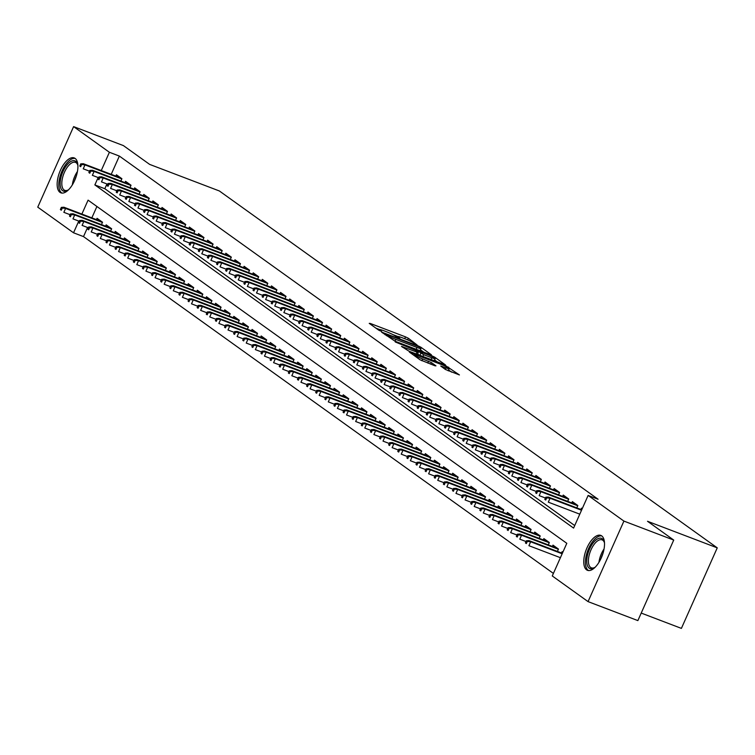<?xml version="1.0" encoding="UTF-8"?>
<svg xmlns="http://www.w3.org/2000/svg" width="755" height="755" viewBox="0 0 755 755"><rect width="100%" height="100%" fill="white"/><g stroke="black" fill="none" stroke-linecap="round" stroke-linejoin="round"><path stroke-width="1.13" d="M417.119 345.007L408.351 338.259L405.501 336.872L370.29 323.461L369.233 323.357L378.746 330.171L381.615 331.36L380.246 330.331A7.522 0.802 24 0 1 379.633 329.652A7.522 0.802 24 0 1 383.644 330.662L386.579 331.785A7.522 0.802 24 0 1 395.695 336.22L398.923 338.07L399.801 338.297L398.442 337.268A7.522 0.802 24 0 1 397.819 336.588A7.522 0.802 24 0 1 401.83 337.598L404.765 338.712A7.522 0.802 24 0 1 413.891 343.148L417.119 345.007M586.578 569.836A18.686 8.522 110.9 0 1 586.588 548.781A18.686 8.522 110.9 0 1 600.791 535.399A18.686 8.522 110.9 0 1 601.697 535.88A18.686 8.522 110.9 0 1 601.688 556.935A18.686 8.522 110.9 0 1 587.484 570.318A18.686 8.522 110.9 0 1 586.578 569.836M59.975 192.355A18.686 8.522 110.9 0 1 59.975 171.3A18.686 8.522 110.9 0 1 74.188 157.918A18.686 8.522 110.9 0 1 75.085 158.399A18.686 8.522 110.9 0 1 75.085 179.454A18.686 8.522 110.9 0 1 60.872 192.836A18.686 8.522 110.9 0 1 59.975 192.355M445.441 369.478L459.427 374.942L445.818 365.779L409.361 352.047L420.12 359.833L434.899 365.76L435.956 365.864L431.435 362.627L422.668 358.984A6.295 0.67 24 0 1 414.533 354.708A6.295 0.67 24 0 1 417.883 355.548L441.062 364.382A6.295 0.67 24 0 1 449.197 368.657A6.295 0.67 24 0 1 445.846 367.817L440.731 366.033L445.441 369.478M87.561 227.491L83.503 236.598L73.537 232.795L37.75 207.144L73.603 126.613L123.414 145.602L149.632 164.392L219.365 190.968L717.25 547.856L647.516 521.28L673.724 540.07L623.913 521.092L588.06 601.622L552.273 575.961L566.807 543.317L88.08 200.15L81.88 214.071M73.603 126.613L109.39 152.274L101.264 170.536M98.141 177.548L94.856 184.918L573.592 528.085L588.126 495.431L598.092 499.234L119.356 156.068L109.39 152.274M588.126 495.431L623.913 521.092M430.331 354.68L431.398 354.784L420.837 347.206L417.987 345.828L381.53 332.096L395.129 341.26L430.331 354.68M434.748 357.19L445.507 364.967L409.05 351.235L401.481 346.403L417.015 352.16L418.081 352.264L415.08 350.112L395.233 341.94L431.898 355.803L434.748 357.19L434.427 357.917M120.857 181.068L121.904 178.709L116.43 174.792L115.855 176.104M129.973 187.608L131.021 185.249L125.556 181.323L124.971 182.635M139.09 194.139L140.147 191.779L134.673 187.863L134.088 189.175M148.216 200.679L149.263 198.32L143.79 194.394L143.205 195.705M157.333 207.219L158.38 204.86L152.906 200.934L152.321 202.246M166.449 213.75L167.497 211.391L162.032 207.474L161.447 208.786M175.566 220.29L176.613 217.931L171.149 214.005L170.564 215.317M184.682 226.821L185.739 224.462L180.266 220.545L179.681 221.857M193.809 233.361L194.856 231.002L189.382 227.076L188.797 228.387M202.925 239.901L203.973 237.542L198.499 233.616L197.923 234.928M212.042 246.432L213.089 244.073L207.625 240.156L207.04 241.468M221.158 252.972L222.215 250.613L216.742 246.687L216.156 247.999M230.284 259.503L231.332 257.144L225.858 253.227L225.273 254.539M239.401 266.043L240.449 263.684L234.975 259.767L234.39 261.07M248.518 272.583L249.565 270.224L244.101 266.298L243.516 267.61M257.634 279.114L258.682 276.755L253.218 272.838L252.632 274.15M266.751 285.654L267.808 283.295L262.334 279.369L261.749 280.681M275.877 292.185L276.925 289.826L271.451 285.909L270.866 287.221M284.994 298.725L286.041 296.366L280.567 292.449L279.992 293.752M294.11 305.265L295.158 302.906L289.693 298.98L289.108 300.292M303.227 311.796L304.284 309.437L298.81 305.52L298.225 306.832M312.353 318.336L313.4 315.977L307.927 312.051L307.342 313.363M321.47 324.867L322.517 322.517L317.043 318.591L316.458 319.903M330.586 331.407L331.634 329.048L326.16 325.131L325.584 326.443M339.703 337.947L340.75 335.588L335.286 331.662L334.701 332.974M348.819 344.478L349.876 342.119L344.403 338.202L343.818 339.514M357.945 351.018L358.993 348.659L353.519 344.733L352.934 346.045M367.062 357.549L368.11 355.199L362.636 351.273L362.051 352.585M376.179 364.089L377.226 361.73L371.762 357.813L371.177 359.125M385.295 370.63L386.352 368.27L380.879 364.344L380.293 365.656M394.412 377.16L395.469 374.801L389.995 370.884L389.41 372.196M403.538 383.7L404.586 381.341L399.112 377.415L398.527 378.727M412.655 390.231L413.702 387.881L408.228 383.955L407.653 385.267M421.771 396.771L422.819 394.412L417.355 390.495L416.769 391.807M430.888 403.312L431.945 400.952L426.471 397.026L425.886 398.338M440.014 409.842L441.062 407.483L435.588 403.566L435.003 404.878M449.131 416.382L450.178 414.023L444.704 410.097L444.119 411.409M458.247 422.913L459.295 420.563L453.83 416.637L453.245 417.949M467.364 429.453L468.421 427.094L462.947 423.177L462.362 424.489M476.481 435.994L477.537 433.634L472.064 429.708L471.479 431.02M485.607 442.524L486.654 440.165L481.18 436.248L480.595 437.56M494.723 449.065L495.771 446.705L490.297 442.779L489.721 444.091M503.84 455.595L504.887 453.245L499.423 449.319L498.838 450.631M512.956 462.135L514.013 459.776L508.54 455.86L507.955 457.171M522.082 468.676L523.13 466.316L517.656 462.39L517.071 463.702M531.199 475.206L532.247 472.847L526.773 468.93L526.188 470.242M540.316 481.747L541.363 479.387L535.899 475.461L535.314 476.773M549.432 488.287L550.48 485.927L545.016 482.001L544.43 483.313M558.549 494.818L559.606 492.458L554.132 488.542L553.547 489.853M567.675 501.358L568.723 498.998L563.249 495.072L562.664 496.384M576.792 507.888L577.839 505.529L572.365 501.613L571.79 502.924M119.356 156.068L111.221 174.339M106.936 183.956L104.822 188.712L574.715 525.546M580.906 509.455L581.492 508.143L582.228 508.681M83.503 236.598L553.406 573.423M96.914 206.483L91.846 217.865M96.47 219.63L97.055 218.318L102.529 222.234L101.472 224.594M105.587 226.16L106.172 224.858L111.646 228.774L110.598 231.134M114.703 232.7L115.288 231.389L120.762 235.315L119.715 237.674M123.829 239.241L124.415 237.929L129.879 241.845L128.831 244.205M132.946 245.771L133.531 244.46L139.005 248.386L137.948 250.745M142.063 252.312L142.648 251L148.122 254.916L147.065 257.276M151.179 258.842L151.764 257.54L157.238 261.457L156.191 263.816M160.305 265.382L160.881 264.071L166.355 267.997L165.307 270.356M169.422 271.923L170.007 270.611L175.471 274.527L174.424 276.887M178.539 278.453L179.124 277.142L184.597 281.068L183.54 283.427M187.655 284.994L188.24 283.682L193.714 287.608L192.667 289.958M196.772 291.534L197.357 290.222L202.831 294.139L201.783 296.498M205.898 298.065L206.483 296.753L211.947 300.679L210.9 303.038M215.015 304.605L215.6 303.293L221.073 307.209L220.016 309.569M224.131 311.135L224.716 309.824L230.19 313.75L229.133 316.109M233.248 317.676L233.833 316.364L239.307 320.29L238.259 322.64M242.374 324.216L242.95 322.904L248.423 326.821L247.376 329.18M251.49 330.747L252.076 329.435L257.54 333.361L256.492 335.72M260.607 337.287L261.192 335.975L266.666 339.892L265.609 342.251M269.724 343.818L270.309 342.506L275.783 346.432L274.735 348.791M278.84 350.358L279.425 349.046L284.899 352.972L283.852 355.322M287.966 356.898L288.552 355.586L294.016 359.503L292.968 361.862M297.083 363.429L297.668 362.117L303.132 366.043L302.085 368.402M306.2 369.969L306.785 368.657L312.259 372.574L311.202 374.933M315.316 376.5L315.901 375.188L321.375 379.114L320.328 381.473M324.442 383.04L325.018 381.728L330.492 385.654L329.444 388.004M333.559 389.58L334.144 388.268L339.608 392.185L338.561 394.544M342.676 396.111L343.261 394.799L348.734 398.725L347.677 401.084M351.792 402.651L352.377 401.339L357.851 405.256L356.804 407.615M360.909 409.182L361.494 407.87L366.968 411.796L365.92 414.155M370.035 415.722L370.62 414.41L376.084 418.336L375.037 420.686M379.152 422.262L379.737 420.95L385.201 424.867L384.153 427.226M388.268 428.793L388.853 427.481L394.327 431.407L393.27 433.766M397.385 435.333L397.97 434.021L403.444 437.938L402.396 440.297M406.511 441.864L407.087 440.552L412.56 444.478L411.513 446.837M415.627 448.404L416.213 447.092L421.677 451.018L420.629 453.377M424.744 454.944L425.329 453.632L430.803 457.549L429.746 459.908M433.861 461.475L434.446 460.163L439.92 464.089L438.872 466.448M442.977 468.015L443.562 466.703L449.036 470.62L447.989 472.979M452.103 474.546L452.679 473.234L458.153 477.16L457.105 479.519M461.22 481.086L461.805 479.774L467.269 483.7L466.222 486.06M470.337 487.626L470.922 486.314L476.396 490.231L475.339 492.59M479.453 494.157L480.038 492.845L485.512 496.771L484.465 499.13M488.57 500.697L489.155 499.385L494.629 503.302L493.581 505.661M497.696 507.228L498.281 505.916L503.745 509.842L502.698 512.201M506.813 513.768L507.398 512.456L512.872 516.382L511.815 518.742M515.929 520.308L516.514 518.996L521.988 522.913L520.931 525.272M525.046 526.839L525.631 525.527L531.105 529.453L530.057 531.813M534.172 533.379L534.748 532.067L540.221 535.984L539.174 538.343M543.289 539.91L543.874 538.608L549.338 542.524L548.29 544.884M552.405 546.45L552.99 545.138L558.464 549.064L557.407 551.424M561.522 552.99L562.107 551.678L562.852 552.207M641.231 613.079L681.397 628.387L717.25 547.856M673.724 540.07L637.871 620.601L588.06 601.622M78.765 221.073L73.537 232.795M104.822 188.712L94.856 184.918M397.904 336.522L393.053 334.673M379.718 329.595L375.914 328.151M423.744 352.16L420.412 349.782M419.082 346.875L386.183 334.125L385.305 333.908L386.739 334.984A7.522 0.802 24 0 0 395.865 339.42L416.986 347.47A7.522 0.802 24 0 0 420.997 348.48A7.522 0.802 24 0 0 420.375 347.8L419.082 346.875M419.94 350.716A7.522 0.802 24 0 0 420.025 350.66L420.997 348.48M434.606 359.946L437.655 362.145M431.832 357.804A6.295 0.67 24 0 0 435.182 358.644A6.295 0.67 24 0 0 427.047 354.369L417.619 350.943L423.668 354.69L431.832 357.804L431.02 359.616M434.21 360.824A6.295 0.67 24 0 0 434.219 360.824L435.182 358.644M419.469 355.209L417.638 353.897M448.225 370.837A6.295 0.67 24 0 0 448.234 370.837L449.197 368.657M451.575 372.121L448.612 369.988M61.344 207.389L60.381 209.56L61.287 210.211L62.259 208.04L61.344 207.389L63.958 207.238L65.6 208.418L63.854 212.334L70.111 214.713M62.259 208.04L65.6 208.418L102.435 222.451M63.958 207.238L101.623 221.593M61.287 210.211L60.381 209.56M81.644 164.514L80.728 163.854L79.756 166.034L80.672 166.685L81.644 164.514L84.985 164.892L83.343 163.712L121.008 178.067M121.81 178.926L84.985 164.892L83.239 168.809L89.496 171.187M80.672 166.685L79.756 166.034M83.343 163.712L80.728 163.854M68.762 189.571A16.176 7.38 110.9 0 1 67.714 190.307A16.176 7.38 110.9 0 1 62.58 190.675A16.176 7.38 110.9 0 1 62.967 171.574A16.176 7.38 110.9 0 1 75.67 161.296A16.176 7.38 110.9 0 1 77.605 164.354A16.176 7.38 110.9 0 1 77.888 165.6M77.774 165.005A14.977 6.833 -69.1 0 0 76.179 162.759A14.977 6.833 -69.1 0 0 75.453 162.372A14.977 6.833 -69.1 0 0 64.071 173.103A14.977 6.833 -69.1 0 0 64.062 189.967A14.977 6.833 -69.1 0 0 64.788 190.354A14.977 6.833 -69.1 0 0 68.271 189.93M75.179 158.465A18.573 8.465 -69.1 0 0 61.382 172.527A18.573 8.465 -69.1 0 0 61.617 192.855A18.573 8.465 -69.1 0 0 61.986 193.091M595.365 567.052A16.176 7.38 110.9 0 1 594.317 567.788A16.176 7.38 110.9 0 1 587.126 556.992A16.176 7.38 110.9 0 1 595.525 540.353A16.176 7.38 110.9 0 1 604.208 541.835A16.176 7.38 110.9 0 1 604.491 543.081M604.377 542.486A14.977 6.833 -69.1 0 0 602.056 539.853A14.977 6.833 -69.1 0 0 588.758 557.105A14.977 6.833 -69.1 0 0 591.391 567.835A14.977 6.833 -69.1 0 0 594.883 567.411M601.782 535.946A18.573 8.465 -69.1 0 0 585.852 557.511A18.573 8.465 -69.1 0 0 588.589 570.572M70.47 213.92L69.498 216.1L70.413 216.751L71.376 214.571L70.47 213.92L73.084 213.778L74.717 214.948L72.98 218.874L79.228 221.253M71.376 214.571L74.717 214.948L111.551 228.991M73.084 213.778L110.74 228.133M70.413 216.751L69.498 216.1M79.586 220.46L78.614 222.631L79.53 223.291L80.492 221.111L79.586 220.46L82.201 220.309L83.843 221.489L82.097 225.405L88.354 227.793M80.492 221.111L83.843 221.489L120.668 235.522M82.201 220.309L119.856 234.663M79.53 223.291L78.614 222.631M88.703 226.991L87.731 229.171L88.646 229.822L89.618 227.651L88.703 226.991L91.317 226.849L92.959 228.029L91.213 231.945L97.471 234.324M89.618 227.651L92.959 228.029L129.785 242.062M91.317 226.849L128.982 241.204M88.646 229.822L87.731 229.171M97.82 233.531L96.857 235.711L97.763 236.362L98.735 234.182L97.82 233.531L100.434 233.389L102.076 234.56L100.33 238.476L106.587 240.864M98.735 234.182L102.076 234.56L138.911 248.593M100.434 233.389L138.099 247.734M97.763 236.362L96.857 235.711M90.76 171.045L89.845 170.394L88.873 172.565L89.788 173.225L90.76 171.045L94.101 171.423L92.459 170.252L130.124 184.597M130.926 185.456L94.101 171.423L92.355 175.339L98.612 177.727M89.788 173.225L88.873 172.565M92.459 170.252L89.845 170.394M99.877 177.585L98.962 176.925L97.999 179.105L98.905 179.756L99.877 177.585L103.218 177.963L101.576 176.783L139.241 191.138M140.053 191.996L103.218 177.963L101.472 181.88L107.729 184.258M98.905 179.756L97.999 179.105M101.576 176.783L98.962 176.925M108.994 184.116L108.088 183.465L107.116 185.645L108.031 186.296L108.994 184.116L112.335 184.494L110.692 183.323L148.357 197.668M149.169 198.537L112.335 184.494L110.598 188.41L116.846 190.798M108.031 186.296L107.116 185.645M110.692 183.323L108.088 183.465M118.11 190.656L117.204 190.005L116.232 192.176L117.148 192.836L118.11 190.656L121.461 191.034L119.818 189.854L157.474 204.209M158.286 205.067L121.461 191.034L119.715 194.95L125.962 197.338M117.148 192.836L116.232 192.176M119.818 189.854L117.204 190.005M106.946 240.071L105.974 242.242L106.88 242.893L107.852 240.722L106.946 240.071L109.55 239.92L111.193 241.1L109.456 245.016L115.704 247.395M107.852 240.722L111.193 241.1L148.027 255.133M109.55 239.92L147.216 254.275M106.88 242.893L105.974 242.242M127.236 197.197L126.321 196.536L125.349 198.716L126.264 199.367L127.236 197.197L130.577 197.574L128.935 196.394L166.6 210.749M167.402 211.608L130.577 197.574L128.831 201.491L135.088 203.869M126.264 199.367L125.349 198.716M128.935 196.394L126.321 196.536M116.062 246.602L115.09 248.782L116.006 249.433L116.968 247.253L116.062 246.602L118.677 246.46L120.319 247.631L118.573 251.557L124.82 253.935M116.968 247.253L120.319 247.631L157.144 261.674M118.677 246.46L156.332 260.815M116.006 249.433L115.09 248.782M136.353 203.727L135.438 203.076L134.475 205.256L135.381 205.907L136.353 203.727L139.694 204.105L138.052 202.935L175.717 217.28M176.519 218.138L139.694 204.105L137.948 208.021L144.205 210.409M135.381 205.907L134.475 205.256M138.052 202.935L135.438 203.076M125.179 253.142L124.207 255.313L125.122 255.973L126.094 253.793L125.179 253.142L127.793 252.991L129.435 254.171L127.689 258.087L133.946 260.475M126.094 253.793L129.435 254.171L166.26 268.204M127.793 252.991L165.458 267.345M125.122 255.973L124.207 255.313M145.47 210.268L144.554 209.607L143.592 211.787L144.498 212.438L145.47 210.268L148.81 210.645L147.168 209.465L184.833 223.82M185.645 224.679L148.81 210.645L147.065 214.562L153.322 216.94M144.498 212.438L143.592 211.787M147.168 209.465L144.554 209.607M134.296 259.673L133.333 261.853L134.239 262.504L135.211 260.333L134.296 259.673L136.91 259.531L138.552 260.711L136.806 264.627L143.063 267.006M135.211 260.333L138.552 260.711L175.377 274.745M136.91 259.531L174.575 273.886M134.239 262.504L133.333 261.853M154.586 216.798L153.68 216.147L152.708 218.327L153.624 218.978L154.586 216.798L157.927 217.176L156.294 216.005L193.95 230.36M194.762 231.219L157.927 217.176L156.191 221.102L162.438 223.48M153.624 218.978L152.708 218.327M156.294 216.005L153.68 216.147M143.412 266.213L142.45 268.393L143.356 269.044L144.328 266.864L143.412 266.213L146.026 266.071L147.669 267.242L145.923 271.158L152.18 273.546M144.328 266.864L147.669 267.242L184.503 281.275M146.026 266.071L183.691 280.416M143.356 269.044L142.45 268.393M163.712 223.338L162.797 222.687L161.825 224.858L162.74 225.518L163.712 223.338L167.053 223.716L165.411 222.536L203.076 236.891M203.878 237.749L167.053 223.716L165.307 227.632L171.564 230.02M162.74 225.518L161.825 224.858M165.411 222.536L162.797 222.687M152.538 272.753L151.566 274.924L152.482 275.575L153.444 273.404L152.538 272.753L155.143 272.602L156.785 273.782L155.049 277.698L161.296 280.086M153.444 273.404L156.785 273.782L193.62 287.815M155.143 272.602L192.808 286.957M152.482 275.575L151.566 274.924M172.829 229.879L171.913 229.218L170.941 231.398L171.857 232.049L172.829 229.879L176.17 230.256L174.528 229.076L212.193 243.431M212.995 244.29L176.17 230.256L174.424 234.173L180.681 236.551M171.857 232.049L170.941 231.398M174.528 229.076L171.913 229.218M161.655 279.284L160.683 281.464L161.598 282.115L162.561 279.935L161.655 279.284L164.269 279.142L165.911 280.313L164.165 284.239L170.422 286.617M162.561 279.935L165.911 280.313L202.736 294.356M164.269 279.142L201.925 293.497M161.598 282.115L160.683 281.464M181.946 236.409L181.03 235.758L180.067 237.938L180.974 238.589L181.946 236.409L185.286 236.787L183.644 235.617L221.309 249.962M222.121 250.82L185.286 236.787L183.54 240.703L189.798 243.091M180.974 238.589L180.067 237.938M183.644 235.617L181.03 235.758M170.772 285.824L169.799 287.995L170.715 288.655L171.687 286.475L170.772 285.824L173.386 285.673L175.028 286.853L173.282 290.769L179.539 293.157M171.687 286.475L175.028 286.853L211.853 300.886M173.386 285.673L211.051 300.028M170.715 288.655L169.799 287.995M191.062 242.95L190.156 242.298L189.184 244.469L190.1 245.12L191.062 242.95L194.403 243.327L192.761 242.147L230.426 256.502M231.238 257.361L194.403 243.327L192.667 247.244L198.914 249.622M190.1 245.12L189.184 244.469M192.761 242.147L190.156 242.298M179.888 292.355L178.926 294.535L179.832 295.186L180.804 293.016L179.888 292.355L182.502 292.213L184.144 293.393L182.399 297.31L188.656 299.688M180.804 293.016L184.144 293.393L220.979 307.427M182.502 292.213L220.167 306.568M179.832 295.186L178.926 294.535M200.179 249.48L199.273 248.829L198.301 251.009L199.216 251.66L200.179 249.48L203.529 249.858L201.887 248.688L239.543 263.042M240.354 263.901L203.529 249.858L201.783 253.784L208.031 256.162M199.216 251.66L198.301 251.009M201.887 248.688L199.273 248.829M189.005 298.895L188.042 301.075L188.948 301.726L189.92 299.546L189.005 298.895L191.619 298.753L193.261 299.924L191.515 303.84L197.772 306.228M189.92 299.546L193.261 299.924L230.096 313.957M191.619 298.753L229.284 313.099M188.948 301.726L188.042 301.075M209.305 256.02L208.389 255.369L207.417 257.54L208.333 258.201L209.305 256.02L212.646 256.398L211.004 255.218L248.669 269.573M249.471 270.432L212.646 256.398L210.9 260.315L217.157 262.702M208.333 258.201L207.417 257.54M211.004 255.218L208.389 255.369M198.131 305.435L197.159 307.606L198.074 308.257L199.037 306.086L198.131 305.435L200.745 305.284L202.387 306.464L200.641 310.38L206.889 312.768M199.037 306.086L202.387 306.464L239.212 320.498M200.745 305.284L238.401 319.639M198.074 308.257L197.159 307.606M218.421 262.561L217.506 261.9L216.543 264.08L217.449 264.731L218.421 262.561L221.762 262.938L220.12 261.759L257.785 276.113M258.587 276.972L221.762 262.938L220.016 266.855L226.273 269.233M217.449 264.731L216.543 264.08M220.12 261.759L217.506 261.9M207.248 311.966L206.275 314.146L207.191 314.797L208.163 312.617L207.248 311.966L209.862 311.824L211.504 312.995L209.758 316.921L216.015 319.299M208.163 312.617L211.504 312.995L248.329 327.038M209.862 311.824L247.527 326.179M207.191 314.797L206.275 314.146M227.538 269.091L226.623 268.44L225.66 270.62L226.566 271.272L227.538 269.091L230.879 269.469L229.237 268.299L266.902 282.644M267.714 283.502L230.879 269.469L229.133 273.385L235.39 275.773M226.566 271.272L225.66 270.62M229.237 268.299L226.623 268.44M216.364 318.506L215.392 320.677L216.307 321.337L217.28 319.157L216.364 318.506L218.978 318.355L220.62 319.535L218.874 323.451L225.132 325.839M217.28 319.157L220.62 319.535L257.446 333.568M218.978 318.355L256.643 332.71M216.307 321.337L215.392 320.677M236.655 275.632L235.749 274.98L234.777 277.151L235.692 277.802L236.655 275.632L239.996 276.009L238.363 274.829L276.019 289.184M276.83 290.043L239.996 276.009L238.259 279.926L244.507 282.304M235.692 277.802L234.777 277.151M238.363 274.829L235.749 274.98M225.481 325.037L224.518 327.217L225.424 327.868L226.396 325.698L225.481 325.037L228.095 324.895L229.737 326.075L227.991 329.992L234.248 332.37M226.396 325.698L229.737 326.075L266.572 340.109M228.095 324.895L265.76 339.25M225.424 327.868L224.518 327.217M245.771 282.162L244.865 281.511L243.893 283.691L244.809 284.342L245.771 282.162L249.122 282.54L247.48 281.37L285.135 295.724M285.947 296.583L249.122 282.54L247.376 286.466L253.633 288.844M244.809 284.342L243.893 283.691M247.48 281.37L244.865 281.511M234.607 331.577L233.635 333.757L234.55 334.408L235.513 332.228L234.607 331.577L237.212 331.436L238.854 332.606L237.117 336.522L243.365 338.91M235.513 332.228L238.854 332.606L275.688 346.639M237.212 331.436L274.877 345.781M234.55 334.408L233.635 333.757M254.897 288.703L253.982 288.051L253.01 290.222L253.925 290.883L254.897 288.703L258.238 289.08L256.596 287.9L294.261 302.255M295.063 303.114L258.238 289.08L256.492 292.997L262.749 295.384M253.925 290.883L253.01 290.222M256.596 287.9L253.982 288.051M243.723 338.117L242.751 340.288L243.667 340.939L244.629 338.768L243.723 338.117L246.338 337.966L247.98 339.146L246.234 343.063L252.481 345.45M244.629 338.768L247.98 339.146L284.805 353.18M246.338 337.966L283.993 352.321M243.667 340.939L242.751 340.288M264.014 295.243L263.099 294.582L262.136 296.762L263.042 297.413L264.014 295.243L267.355 295.62L265.713 294.441L303.378 308.795M304.19 309.654L267.355 295.62L265.609 299.537L271.866 301.915M263.042 297.413L262.136 296.762M265.713 294.441L263.099 294.582M252.84 344.648L251.868 346.828L252.783 347.479L253.755 345.299L252.84 344.648L255.454 344.507L257.096 345.686L255.35 349.603L261.607 351.981M253.755 345.299L257.096 345.686L293.921 359.72M255.454 344.507L293.119 358.861M252.783 347.479L251.868 346.828M273.131 301.774L272.225 301.122L271.253 303.302L272.159 303.954L273.131 301.774L276.472 302.151L274.829 300.981L312.495 315.326M313.306 316.185L276.472 302.151L274.735 306.068L280.983 308.455M272.159 303.954L271.253 303.302M274.829 300.981L272.225 301.122M261.957 351.188L260.994 353.359L261.9 354.019L262.872 351.839L261.957 351.188L264.571 351.037L266.213 352.217L264.467 356.134L270.724 358.521M262.872 351.839L266.213 352.217L303.038 366.25M264.571 351.037L302.236 365.392M261.9 354.019L260.994 353.359M282.247 308.314L281.341 307.662L280.369 309.833L281.285 310.484L282.247 308.314L285.598 308.691L283.955 307.511L321.611 321.866M322.423 322.725L285.598 308.691L283.852 312.608L290.099 314.995M281.285 310.484L280.369 309.833M283.955 307.511L281.341 307.662M271.073 357.719L270.111 359.899L271.017 360.55L271.989 358.38L271.073 357.719L273.688 357.577L275.33 358.757L273.584 362.674L279.841 365.052M271.989 358.38L275.33 358.757L312.164 372.791M273.688 357.577L311.353 371.932M271.017 360.55L270.111 359.899M291.373 314.844L290.458 314.193L289.486 316.373L290.401 317.024L291.373 314.844L294.714 315.222L293.072 314.052L330.737 328.406M331.539 329.265L294.714 315.222L292.968 319.148L299.225 321.526M290.401 317.024L289.486 316.373M293.072 314.052L290.458 314.193M280.199 364.259L279.227 366.439L280.143 367.09L281.105 364.91L280.199 364.259L282.814 364.118L284.446 365.288L282.71 369.204L288.957 371.592M281.105 364.91L284.446 365.288L321.281 379.321M282.814 364.118L320.469 378.463M280.143 367.09L279.227 366.439M300.49 321.385L299.575 320.733L298.612 322.904L299.518 323.565L300.49 321.385L303.831 321.762L302.189 320.582L339.854 334.937M340.656 335.796L303.831 321.762L302.085 325.679L308.342 328.066M299.518 323.565L298.612 322.904M302.189 320.582L299.575 320.733M289.316 370.799L288.344 372.97L289.259 373.621L290.231 371.451L289.316 370.799L291.93 370.648L293.572 371.828L291.826 375.745L298.083 378.132M290.231 371.451L293.572 371.828L330.397 385.862M291.93 370.648L329.595 385.003M289.259 373.621L288.344 372.97M298.433 377.33L297.461 379.51L298.376 380.161L299.348 377.981L298.433 377.33L301.047 377.189L302.689 378.368L300.943 382.285L307.2 384.663M299.348 377.981L302.689 378.368L339.514 392.402M301.047 377.189L338.712 391.543M298.376 380.161L297.461 379.51M307.549 383.87L306.587 386.041L307.493 386.702L308.465 384.522L307.549 383.87L310.163 383.719L311.806 384.899L310.06 388.816L316.317 391.203M308.465 384.522L311.806 384.899L348.64 398.933M310.163 383.719L347.829 398.074M307.493 386.702L306.587 386.041M309.607 327.925L308.691 327.264L307.729 329.444L308.635 330.095L309.607 327.925L312.947 328.302L311.305 327.123L348.97 341.477M349.782 342.336L312.947 328.302L311.202 332.219L317.459 334.597M308.635 330.095L307.729 329.444M311.305 327.123L308.691 327.264M318.723 334.456L317.817 333.804L316.845 335.984L317.761 336.636L318.723 334.456L322.064 334.833L320.431 333.663L358.087 348.008M358.899 348.867L322.064 334.833L320.328 338.75L326.575 341.137M317.761 336.636L316.845 335.984M320.431 333.663L317.817 333.804M327.84 340.996L326.934 340.345L325.962 342.515L326.877 343.166L327.84 340.996L331.19 341.373L329.548 340.194L367.204 354.548M368.015 355.407L331.19 341.373L329.444 345.29L335.701 347.677M326.877 343.166L325.962 342.515M329.548 340.194L326.934 340.345M316.675 390.401L315.703 392.581L316.619 393.232L317.581 391.062L316.675 390.401L319.28 390.259L320.922 391.439L319.186 395.356L325.433 397.734M317.581 391.062L320.922 391.439L357.757 405.473M319.28 390.259L356.945 404.614M316.619 393.232L315.703 392.581M336.966 347.526L336.05 346.875L335.078 349.055L335.994 349.707L336.966 347.526L340.307 347.904L338.665 346.734L376.33 361.088M377.132 361.947L340.307 347.904L338.561 351.83L344.818 354.208M335.994 349.707L335.078 349.055M338.665 346.734L336.05 346.875M325.792 396.941L324.82 399.121L325.735 399.773L326.698 397.592L325.792 396.941L328.406 396.8L330.048 397.97L328.302 401.886L334.55 404.274M326.698 397.592L330.048 397.97L366.873 412.003M328.406 396.8L366.062 411.145M325.735 399.773L324.82 399.121M346.083 354.067L345.167 353.416L344.204 355.586L345.111 356.247L346.083 354.067L349.423 354.444L347.781 353.264L385.446 367.619M386.258 368.478L349.423 354.444L347.677 358.361L353.935 360.748M345.111 356.247L344.204 355.586M347.781 353.264L345.167 353.416M334.909 403.481L333.936 405.652L334.852 406.313L335.824 404.133L334.909 403.481L337.523 403.33L339.165 404.51L337.419 408.427L343.676 410.814M335.824 404.133L339.165 404.51L375.99 418.544M337.523 403.33L375.188 417.685M334.852 406.313L333.936 405.652M355.199 360.607L354.293 359.946L353.321 362.126L354.227 362.777L355.199 360.607L358.54 360.984L356.898 359.805L394.563 374.159M395.375 375.018L358.54 360.984L356.794 364.901L363.051 367.279M354.227 362.777L353.321 362.126M356.898 359.805L354.293 359.946M344.025 410.012L343.063 412.192L343.969 412.843L344.941 410.673L344.025 410.012L346.639 409.871L348.281 411.05L346.536 414.967L352.793 417.345M344.941 410.673L348.281 411.05L385.107 425.084M346.639 409.871L384.304 424.225M343.969 412.843L343.063 412.192M364.316 367.138L363.41 366.486L362.438 368.666L363.353 369.318L364.316 367.138L367.666 367.515L366.024 366.345L403.68 380.69M404.491 381.549L367.666 367.515L365.92 371.432L372.168 373.819M363.353 369.318L362.438 368.666M366.024 366.345L363.41 366.486M353.142 416.552L352.179 418.723L353.085 419.384L354.057 417.204L353.142 416.552L355.756 416.401L357.398 417.581L355.652 421.498L361.909 423.885M354.057 417.204L357.398 417.581L394.233 431.615M355.756 416.401L393.421 430.756M353.085 419.384L352.179 418.723M373.442 373.678L372.526 373.027L371.554 375.197L372.47 375.848L373.442 373.678L376.783 374.055L375.141 372.876L412.806 387.23M413.608 388.089L376.783 374.055L375.037 377.972L381.294 380.36M372.47 375.848L371.554 375.197M375.141 372.876L372.526 373.027M362.268 423.083L361.296 425.263L362.211 425.914L363.174 423.744L362.268 423.083L364.882 422.942L366.515 424.121L364.778 428.038L371.026 430.416M363.174 423.744L366.515 424.121L403.349 438.155M364.882 422.942L402.538 437.296M362.211 425.914L361.296 425.263M382.558 380.209L381.643 379.557L380.671 381.737L381.586 382.389L382.558 380.209L385.899 380.595L384.257 379.416L421.922 393.77M422.724 394.629L385.899 380.595L384.153 384.512L390.411 386.89M381.586 382.389L380.671 381.737M384.257 379.416L381.643 379.557M371.384 429.623L370.412 431.803L371.328 432.455L372.3 430.274L371.384 429.623L373.999 429.482L375.641 430.652L373.895 434.569L380.152 436.956M372.3 430.274L375.641 430.652L412.466 444.686M373.999 429.482L411.654 443.827M371.328 432.455L370.412 431.803M391.675 386.749L390.76 386.098L389.797 388.268L390.703 388.929L391.675 386.749L395.016 387.126L393.374 385.947L431.039 400.301M431.851 401.16L395.016 387.126L393.27 391.043L399.527 393.43M390.703 388.929L389.797 388.268M393.374 385.947L390.76 386.098M380.501 436.163L379.529 438.334L380.445 438.995L381.417 436.815L380.501 436.163L383.115 436.012L384.757 437.192L383.011 441.109L389.269 443.496M381.417 436.815L384.757 437.192L421.583 451.226M383.115 436.012L420.78 450.367M380.445 438.995L379.529 438.334M400.792 393.289L399.886 392.628L398.914 394.808L399.829 395.46L400.792 393.289L404.133 393.666L402.49 392.487L440.156 406.841M440.967 407.7L404.133 393.666L402.396 397.583L408.644 399.961M399.829 395.46L398.914 394.808M402.49 392.487L399.886 392.628M389.618 442.694L388.655 444.874L389.561 445.525L390.533 443.355L389.618 442.694L392.232 442.553L393.874 443.732L392.128 447.649L398.385 450.027M390.533 443.355L393.874 443.732L430.709 457.766M392.232 442.553L429.897 456.907M389.561 445.525L388.655 444.874M409.908 399.82L409.002 399.168L408.03 401.349L408.946 402L409.908 399.82L413.259 400.197L411.617 399.027L449.272 413.372M450.084 414.231L413.259 400.197L411.513 404.114L417.76 406.501M408.946 402L408.03 401.349M411.617 399.027L409.002 399.168M398.744 449.234L397.772 451.405L398.678 452.066L399.65 449.886L398.744 449.234L401.349 449.093L402.991 450.263L401.254 454.18L407.502 456.567M399.65 449.886L402.991 450.263L439.825 464.297M401.349 449.093L439.014 463.438M398.678 452.066L397.772 451.405M419.034 406.36L418.119 405.709L417.147 407.879L418.062 408.53L419.034 406.36L422.375 406.737L420.733 405.558L458.398 419.912M459.2 420.771L422.375 406.737L420.629 410.654L426.886 413.042M418.062 408.53L417.147 407.879M420.733 405.558L418.119 405.709M407.86 455.765L406.888 457.945L407.804 458.596L408.766 456.426L407.86 455.765L410.475 455.624L412.117 456.803L410.371 460.72L416.618 463.098M408.766 456.426L412.117 456.803L448.942 470.837M410.475 455.624L448.13 469.978M407.804 458.596L406.888 457.945M428.151 412.891L427.236 412.239L426.273 414.419L427.179 415.071L428.151 412.891L431.492 413.278L429.85 412.098L467.515 426.452M468.317 427.311L431.492 413.278L429.746 417.194L436.003 419.572M427.179 415.071L426.273 414.419M429.85 412.098L427.236 412.239M416.977 462.305L416.005 464.485L416.92 465.137L417.892 462.957L416.977 462.305L419.591 462.164L421.233 463.334L419.487 467.251L425.745 469.638M417.892 462.957L421.233 463.334L458.058 477.377M419.591 462.164L457.256 476.509M416.92 465.137L416.005 464.485M437.268 419.431L436.352 418.78L435.39 420.95L436.296 421.611L437.268 419.431L440.609 419.808L438.966 418.629L476.632 432.983M477.443 433.842L440.609 419.808L438.863 423.725L445.12 426.113M436.296 421.611L435.39 420.95M438.966 418.629L436.352 418.78M426.094 468.846L425.131 471.016L426.037 471.677L427.009 469.497L426.094 468.846L428.708 468.695L430.35 469.874L428.604 473.791L434.861 476.178M427.009 469.497L430.35 469.874L467.175 483.908M428.708 468.695L466.373 483.049M426.037 471.677L425.131 471.016M446.384 425.971L445.478 425.31L444.506 427.49L445.422 428.142L446.384 425.971L449.735 426.349L448.092 425.169L485.748 439.523M486.56 440.382L449.735 426.349L447.989 430.265L454.236 432.643M445.422 428.142L444.506 427.49M448.092 425.169L445.478 425.31M435.21 475.376L434.248 477.556L435.154 478.208L436.126 476.037L435.21 475.376L437.825 475.235L439.467 476.414L437.721 480.331L443.978 482.709M436.126 476.037L439.467 476.414L476.301 490.448M437.825 475.235L475.49 489.589M435.154 478.208L434.248 477.556M455.51 432.502L454.595 431.851L453.623 434.031L454.538 434.682L455.51 432.502L458.851 432.879L457.209 431.709L494.874 446.054M495.676 446.913L458.851 432.879L457.105 436.796L463.362 439.183M454.538 434.682L453.623 434.031M457.209 431.709L454.595 431.851M444.336 481.916L443.364 484.097L444.28 484.748L445.242 482.568L444.336 481.916L446.951 481.775L448.583 482.945L446.847 486.862L453.094 489.249M445.242 482.568L448.583 482.945L485.418 496.979M446.951 481.775L484.606 496.12M444.28 484.748L443.364 484.097M464.627 439.042L463.712 438.391L462.739 440.561L463.655 441.222L464.627 439.042L467.968 439.419L466.326 438.24L503.991 452.594M504.793 453.453L467.968 439.419L466.222 443.336L472.479 445.724M463.655 441.222L462.739 440.561M466.326 438.24L463.712 438.391M453.453 488.447L452.481 490.627L453.396 491.278L454.359 489.108L453.453 488.447L456.067 488.306L457.709 489.485L455.963 493.402L462.22 495.78M454.359 489.108L457.709 489.485L494.534 503.519M456.067 488.306L493.723 502.66M453.396 491.278L452.481 490.627M473.744 445.582L472.828 444.921L471.866 447.102L472.772 447.753L473.744 445.582L477.084 445.96L475.442 444.78L513.107 459.134M513.919 459.993L477.084 445.96L475.339 449.876L481.596 452.254M472.772 447.753L471.866 447.102M475.442 444.78L472.828 444.921M462.57 494.987L461.598 497.167L462.513 497.819L463.485 495.639L462.57 494.987L465.184 494.846L466.826 496.016L465.08 499.942L471.337 502.32M463.485 495.639L466.826 496.016L503.651 510.059M465.184 494.846L502.849 509.2M462.513 497.819L461.598 497.167M482.86 452.113L481.954 451.462L480.982 453.632L481.898 454.293L482.86 452.113L486.201 452.49L484.559 451.311L522.224 465.665M523.036 466.524L486.201 452.49L484.465 456.407L490.712 458.795M481.898 454.293L480.982 453.632M484.559 451.311L481.954 451.462M471.686 501.528L470.724 503.698L471.63 504.359L472.602 502.179L471.686 501.528L474.3 501.377L475.943 502.556L474.197 506.473L480.454 508.861M472.602 502.179L475.943 502.556L512.777 516.59M474.3 501.377L511.966 515.731M471.63 504.359L470.724 503.698M491.977 458.653L491.071 457.992L490.099 460.173L491.014 460.824L491.977 458.653L495.327 459.031L493.685 457.851L531.341 472.205M532.152 473.064L495.327 459.031L493.581 462.947L499.829 465.325M491.014 460.824L490.099 460.173M493.685 457.851L491.071 457.992M480.812 508.058L479.84 510.238L480.746 510.89L481.718 508.719L480.812 508.058L483.417 507.917L485.059 509.097L483.323 513.013L489.57 515.391M481.718 508.719L485.059 509.097L521.894 523.13M483.417 507.917L521.082 522.271M480.746 510.89L479.84 510.238M501.103 465.184L500.188 464.533L499.215 466.713L500.131 467.364L501.103 465.184L504.444 465.561L502.802 464.391L540.467 478.736M541.269 479.595L504.444 465.561L502.698 469.478L508.955 471.866M500.131 467.364L499.215 466.713M502.802 464.391L500.188 464.533M489.929 514.599L488.957 516.779L489.872 517.43L490.835 515.25L489.929 514.599L492.543 514.457L494.185 515.627L492.439 519.544L498.687 521.931M490.835 515.25L494.185 515.627L531.01 529.661M492.543 514.457L530.199 528.802M489.872 517.43L488.957 516.779M510.22 471.724L509.304 471.073L508.341 473.243L509.248 473.904L510.22 471.724L513.56 472.101L511.918 470.922L549.583 485.276M550.386 486.135L513.56 472.101L511.815 476.018L518.072 478.406M509.248 473.904L508.341 473.243M511.918 470.922L509.304 471.073M499.046 521.139L498.073 523.309L498.989 523.961L499.961 521.79L499.046 521.139L501.66 520.988L503.302 522.167L501.556 526.084L507.813 528.462M499.961 521.79L503.302 522.167L540.127 536.201M501.66 520.988L539.325 535.342M498.989 523.961L498.073 523.309M519.336 478.264L518.421 477.604L517.458 479.784L518.364 480.435L519.336 478.264L522.677 478.642L521.035 477.462L558.7 491.816M559.512 492.675L522.677 478.642L520.931 482.558L527.188 484.937M518.364 480.435L517.458 479.784M521.035 477.462L518.421 477.604M508.162 527.669L507.2 529.85L508.106 530.501L509.078 528.321L508.162 527.669L510.776 527.528L512.418 528.698L510.673 532.624L516.93 535.002M509.078 528.321L512.418 528.698L549.244 542.741M510.776 527.528L548.441 541.882M508.106 530.501L507.2 529.85M528.453 484.795L527.547 484.144L526.575 486.314L527.49 486.975L528.453 484.795L531.794 485.172L530.161 484.002L567.817 498.347M568.628 499.206L531.794 485.172L530.057 489.089L536.305 491.477M527.49 486.975L526.575 486.314M530.161 484.002L527.547 484.144M517.279 534.21L516.316 536.38L517.222 537.041L518.194 534.861L517.279 534.21L519.893 534.059L521.535 535.238L519.789 539.155L526.046 541.543M518.194 534.861L521.535 535.238L558.37 549.272M519.893 534.059L557.558 548.413M517.222 537.041L516.316 536.38M537.579 491.335L536.663 490.674L535.691 492.855L536.607 493.506L537.579 491.335L540.92 491.713L539.278 490.533L576.943 504.887M577.745 505.746L540.92 491.713L539.174 495.629L545.431 498.007M536.607 493.506L535.691 492.855M539.278 490.533L536.663 490.674M526.405 540.74L525.433 542.92L526.348 543.572L527.311 541.401L526.405 540.74L529.01 540.599L530.652 541.779L528.915 545.695L560.408 557.69M527.311 541.401L530.652 541.779L562.154 553.774M529.01 540.599L562.362 553.302M526.348 543.572L525.433 542.92M546.695 497.866L545.78 497.215L544.808 499.395L545.723 500.046L546.695 497.866L550.036 498.243L548.394 497.073L581.737 509.776M581.529 510.248L550.036 498.243L548.29 502.16L579.783 514.164M545.723 500.046L544.808 499.395M548.394 497.073L545.78 497.215M398.206 337.778L398.442 337.268M380.02 330.841L380.246 330.331M370.073 323.952L370.29 323.461M404.689 338.684L405.501 336.872M407.625 339.892L408.351 338.259M382.558 332.908L382.776 332.408M420.526 347.913L420.837 347.206M385.135 334.748L385.437 334.05M386.428 335.682L386.739 334.984M395.054 341.232L395.865 339.42M416.175 349.282L416.986 347.47M402.519 347.215L402.736 346.715M416.213 353.963L417.015 352.16M431.643 356.379L431.898 355.803M417.506 351.849L417.817 351.15M419.893 355.369L420.818 353.302M422.857 356.502L423.668 354.69M441.76 366.845L441.986 366.345M445.186 369.299L445.846 367.817M421.875 360.758L422.668 358.984M427.783 363.051L428.585 361.239M430.746 364.184L431.435 362.627M410.39 352.859L410.616 352.358M445.563 366.345L445.818 365.779M448.357 367.874L448.668 367.166M72.348 184.852A14.977 6.833 110.9 0 1 77.435 171.517M76.349 175.943A14.487 6.606 -69.1 0 0 74.49 180.822M598.951 562.333A14.977 6.833 110.9 0 1 599.14 561.059A14.977 6.833 110.9 0 1 604.038 548.998M602.952 553.424A14.487 6.606 -69.1 0 0 601.093 558.304M397.451 337.409L397.819 336.588M379.265 330.482L379.633 329.652M384.974 334.644L385.305 333.908M417.402 354.425L418.27 352.472M417.288 351.698L417.619 350.943M414.155 355.558L414.533 354.708"/></g></svg>

